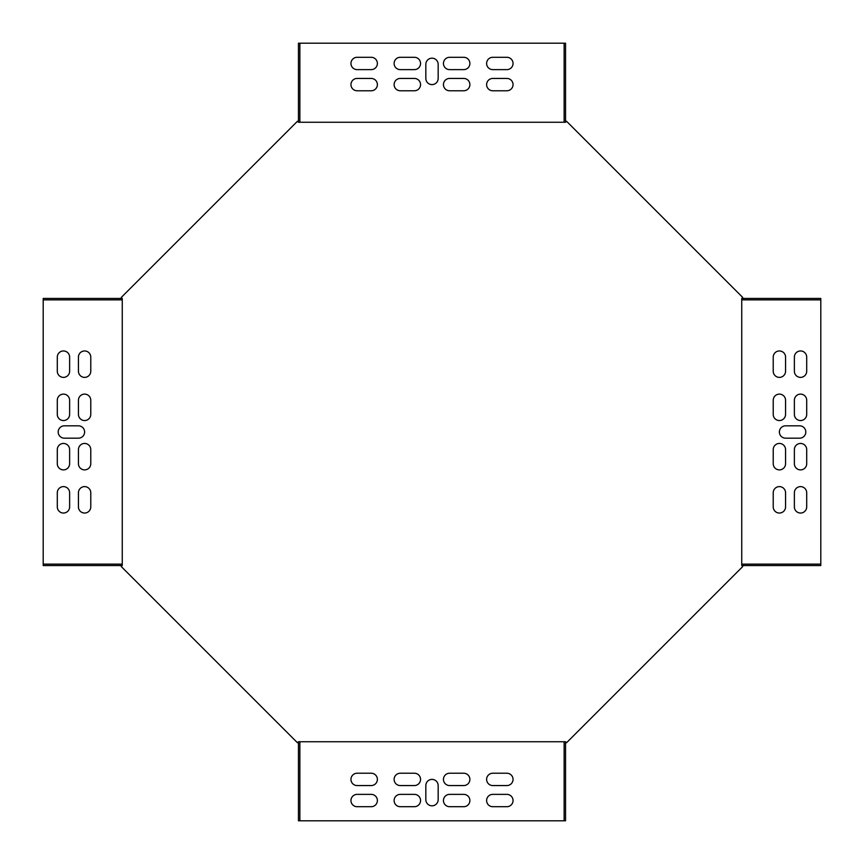 <?xml version="1.0" encoding="UTF-8"?>
<svg xmlns="http://www.w3.org/2000/svg" width="864" height="864" viewBox="0 0 864 864"><rect width="100%" height="100%" fill="white"/><g stroke="black" fill="none" stroke-linecap="round" stroke-linejoin="round"><path stroke-width="1.3" d="M298.447 741.744L565.553 741.744L565.553 820.8L298.447 820.8L298.447 741.744L297.454 742.748L121.252 566.546L122.256 565.553L122.256 298.447L121.252 297.454L297.454 121.252L298.447 122.256L298.447 43.2L565.553 43.2L565.553 122.256L298.447 122.256M741.744 298.447L820.8 298.447L820.8 565.553L741.744 565.553L741.744 298.447L742.748 297.454L566.546 121.252L565.553 122.256M741.744 565.553L742.748 566.546L566.546 742.748L565.553 741.744M122.256 564.138L43.2 564.138L43.2 298.447L122.256 298.447M463.72 90.774A6.167 6.167 0 0 0 469.886 84.607A6.167 6.167 0 0 0 463.72 78.44L449.615 78.44A6.167 6.167 0 0 0 443.448 84.607A6.167 6.167 0 0 0 449.615 90.774L463.72 90.774M414.385 90.774A6.167 6.167 0 0 0 420.552 84.607A6.167 6.167 0 0 0 414.385 78.44L400.28 78.44A6.167 6.167 0 0 0 394.114 84.607A6.167 6.167 0 0 0 400.28 90.774L414.385 90.774M371.218 90.774L357.113 90.774A6.167 6.167 0 0 1 350.957 84.607A6.167 6.167 0 0 1 357.113 78.44L371.218 78.44A6.167 6.167 0 0 1 377.384 84.607A6.167 6.167 0 0 1 371.218 90.774M773.226 463.72A6.167 6.167 0 0 0 779.393 469.886A6.167 6.167 0 0 0 785.56 463.72L785.56 449.615A6.167 6.167 0 0 0 779.393 443.448A6.167 6.167 0 0 0 773.226 449.615L773.226 463.72M773.226 414.385A6.167 6.167 0 0 0 779.393 420.552A6.167 6.167 0 0 0 785.56 414.385L785.56 400.28A6.167 6.167 0 0 0 779.393 394.114A6.167 6.167 0 0 0 773.226 400.28L773.226 414.385M773.226 371.218L773.226 357.113A6.167 6.167 0 0 1 779.393 350.957A6.167 6.167 0 0 1 785.56 357.113L785.56 371.218A6.167 6.167 0 0 1 779.393 377.384A6.167 6.167 0 0 1 773.226 371.218M400.28 773.226A6.167 6.167 0 0 0 394.114 779.393A6.167 6.167 0 0 0 400.28 785.56L414.385 785.56A6.167 6.167 0 0 0 420.552 779.393A6.167 6.167 0 0 0 414.385 773.226L400.28 773.226M449.615 773.226A6.167 6.167 0 0 0 443.448 779.393A6.167 6.167 0 0 0 449.615 785.56L463.72 785.56A6.167 6.167 0 0 0 469.886 779.393A6.167 6.167 0 0 0 463.72 773.226L449.615 773.226M492.782 773.226L506.887 773.226A6.167 6.167 0 0 1 513.043 779.393A6.167 6.167 0 0 1 506.887 785.56L492.782 785.56A6.167 6.167 0 0 1 486.616 779.393A6.167 6.167 0 0 1 492.782 773.226M414.385 69.628A6.167 6.167 0 0 0 420.552 63.461A6.167 6.167 0 0 0 414.385 57.294L400.28 57.294A6.167 6.167 0 0 0 394.114 63.461A6.167 6.167 0 0 0 400.28 69.628L414.385 69.628M463.72 69.628A6.167 6.167 0 0 0 469.886 63.461A6.167 6.167 0 0 0 463.72 57.294L449.615 57.294A6.167 6.167 0 0 0 443.448 63.461A6.167 6.167 0 0 0 449.615 69.628L463.72 69.628M794.372 414.385A6.167 6.167 0 0 0 800.539 420.552A6.167 6.167 0 0 0 806.706 414.385L806.706 400.28A6.167 6.167 0 0 0 800.539 394.114A6.167 6.167 0 0 0 794.372 400.28L794.372 414.385M794.372 463.72A6.167 6.167 0 0 0 800.539 469.886A6.167 6.167 0 0 0 806.706 463.72L806.706 449.615A6.167 6.167 0 0 0 800.539 443.448A6.167 6.167 0 0 0 794.372 449.615L794.372 463.72M449.615 794.372A6.167 6.167 0 0 0 443.448 800.539A6.167 6.167 0 0 0 449.615 806.706L463.72 806.706A6.167 6.167 0 0 0 469.886 800.539A6.167 6.167 0 0 0 463.72 794.372L449.615 794.372M400.28 794.372A6.167 6.167 0 0 0 394.114 800.539A6.167 6.167 0 0 0 400.28 806.706L414.385 806.706A6.167 6.167 0 0 0 420.552 800.539A6.167 6.167 0 0 0 414.385 794.372L400.28 794.372M492.782 57.294L506.887 57.294A6.167 6.167 0 0 1 513.043 63.461A6.167 6.167 0 0 1 506.887 69.628L492.782 69.628A6.167 6.167 0 0 1 486.616 63.461A6.167 6.167 0 0 1 492.782 57.294M806.706 492.782L806.706 506.887A6.167 6.167 0 0 1 800.539 513.043A6.167 6.167 0 0 1 794.372 506.887L794.372 492.782A6.167 6.167 0 0 1 800.539 486.616A6.167 6.167 0 0 1 806.706 492.782M371.218 806.706L357.113 806.706A6.167 6.167 0 0 1 350.957 800.539A6.167 6.167 0 0 1 357.113 794.372L371.218 794.372A6.167 6.167 0 0 1 377.384 800.539A6.167 6.167 0 0 1 371.218 806.706M64.346 425.833A6.167 6.167 0 0 0 58.18 432A6.167 6.167 0 0 0 64.346 438.167L78.44 438.167A6.167 6.167 0 0 0 84.607 432A6.167 6.167 0 0 0 78.44 425.833L64.346 425.833M425.833 799.654A6.167 6.167 0 0 0 432 805.82A6.167 6.167 0 0 0 438.167 799.654L438.167 785.56A6.167 6.167 0 0 0 432 779.393A6.167 6.167 0 0 0 425.833 785.56L425.833 799.654M799.654 438.167A6.167 6.167 0 0 0 805.82 432A6.167 6.167 0 0 0 799.654 425.833L785.56 425.833A6.167 6.167 0 0 0 779.393 432A6.167 6.167 0 0 0 785.56 438.167L799.654 438.167M438.167 64.346A6.167 6.167 0 0 0 432 58.18A6.167 6.167 0 0 0 425.833 64.346L425.833 78.44A6.167 6.167 0 0 0 432 84.607A6.167 6.167 0 0 0 438.167 78.44L438.167 64.346M90.774 400.28A6.167 6.167 0 0 0 84.607 394.114A6.167 6.167 0 0 0 78.44 400.28L78.44 414.385A6.167 6.167 0 0 0 84.607 420.552A6.167 6.167 0 0 0 90.774 414.385L90.774 400.28M90.774 449.615A6.167 6.167 0 0 0 84.607 443.448A6.167 6.167 0 0 0 78.44 449.615L78.44 463.72A6.167 6.167 0 0 0 84.607 469.886A6.167 6.167 0 0 0 90.774 463.72L90.774 449.615M90.774 492.782L90.774 506.887A6.167 6.167 0 0 1 84.607 513.043A6.167 6.167 0 0 1 78.44 506.887L78.44 492.782A6.167 6.167 0 0 1 84.607 486.616A6.167 6.167 0 0 1 90.774 492.782M69.628 449.615A6.167 6.167 0 0 0 63.461 443.448A6.167 6.167 0 0 0 57.294 449.615L57.294 463.72A6.167 6.167 0 0 0 63.461 469.886A6.167 6.167 0 0 0 69.628 463.72L69.628 449.615M69.628 400.28A6.167 6.167 0 0 0 63.461 394.114A6.167 6.167 0 0 0 57.294 400.28L57.294 414.385A6.167 6.167 0 0 0 63.461 420.552A6.167 6.167 0 0 0 69.628 414.385L69.628 400.28M57.294 371.218L57.294 357.113A6.167 6.167 0 0 1 63.461 350.957A6.167 6.167 0 0 1 69.628 357.113L69.628 371.218A6.167 6.167 0 0 1 63.461 377.384A6.167 6.167 0 0 1 57.294 371.218M69.628 492.782L69.628 506.887A6.167 6.167 0 0 1 63.461 513.043A6.167 6.167 0 0 1 57.294 506.887L57.294 492.782A6.167 6.167 0 0 1 63.461 486.616A6.167 6.167 0 0 1 69.628 492.782M78.44 371.218L78.44 357.113A6.167 6.167 0 0 1 84.607 350.957A6.167 6.167 0 0 1 90.774 357.113L90.774 371.218A6.167 6.167 0 0 1 84.607 377.384A6.167 6.167 0 0 1 78.44 371.218M492.782 794.372L506.887 794.372A6.167 6.167 0 0 1 513.043 800.539A6.167 6.167 0 0 1 506.887 806.706L492.782 806.706A6.167 6.167 0 0 1 486.616 800.539A6.167 6.167 0 0 1 492.782 794.372M794.372 371.218L794.372 357.113A6.167 6.167 0 0 1 800.539 350.957A6.167 6.167 0 0 1 806.706 357.113L806.706 371.218A6.167 6.167 0 0 1 800.539 377.384A6.167 6.167 0 0 1 794.372 371.218M371.218 69.628L357.113 69.628A6.167 6.167 0 0 1 350.957 63.461A6.167 6.167 0 0 1 357.113 57.294L371.218 57.294A6.167 6.167 0 0 1 377.384 63.461A6.167 6.167 0 0 1 371.218 69.628M371.218 785.56L357.113 785.56A6.167 6.167 0 0 1 350.957 779.393A6.167 6.167 0 0 1 357.113 773.226L371.218 773.226A6.167 6.167 0 0 1 377.384 779.393A6.167 6.167 0 0 1 371.218 785.56M785.56 492.782L785.56 506.887A6.167 6.167 0 0 1 779.393 513.043A6.167 6.167 0 0 1 773.226 506.887L773.226 492.782A6.167 6.167 0 0 1 779.393 486.616A6.167 6.167 0 0 1 785.56 492.782M492.782 78.44L506.887 78.44A6.167 6.167 0 0 1 513.043 84.607A6.167 6.167 0 0 1 506.887 90.774L492.782 90.774A6.167 6.167 0 0 1 486.616 84.607A6.167 6.167 0 0 1 492.782 78.44M299.862 741.744L299.862 820.8M43.2 564.138L43.2 565.553L122.256 565.553M299.862 122.256L299.862 43.2M43.2 299.862L122.256 299.862M564.138 741.744L564.138 820.8M820.8 564.138L741.744 564.138M564.138 122.256L564.138 43.2M820.8 299.862L741.744 299.862"/></g></svg>
